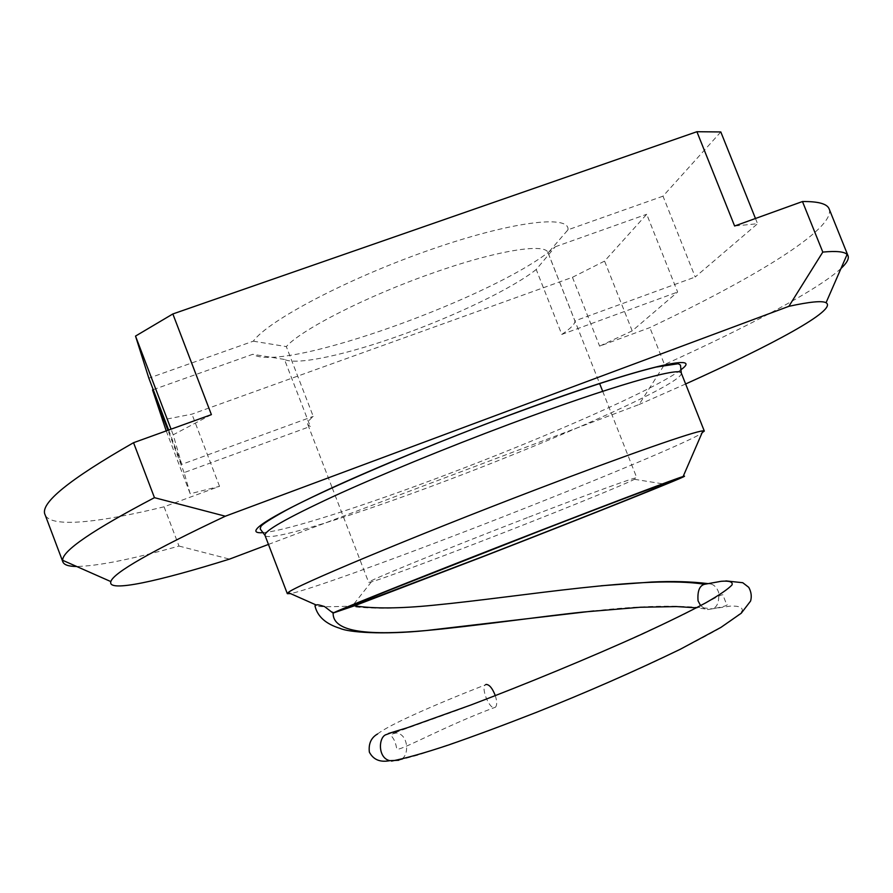 <?xml version="1.0" encoding="UTF-8"?>
<svg xmlns="http://www.w3.org/2000/svg" width="893" height="893" viewBox="0 0 893 893"><rect width="100%" height="100%" fill="white"/><g stroke="black" fill="none" stroke-linecap="round" stroke-linejoin="round"><path stroke-width="0.67" stroke-dasharray="4.46 3.35" d="M720.807 131.952L663.008 196.17L695.212 277.02L757.565 223.708L734.615 226.007M829.195 209.018C835.803 229.077 752.107 279.118 649.858 327.608L599.616 346.138L632.199 330.879L677.631 292.044L646.711 214.275L604.572 261.091L572.446 277.299L191.939 414.151L162.068 420M153.228 389.661L252.764 354.287C282.032 374.044 500.18 295.326 555.223 246.792L536.213 269.496L561.786 334.429L677.631 292.044M561.786 334.429C570.873 328.311 575.237 323.813 574.891 320.911L695.212 277.02M663.008 196.17L567.993 229.791L548.101 252.853C545.69 242.662 496.251 250.453 431.922 273.347C366.699 296.175 301.387 329.562 286.318 346.596L313.231 416.384C308.933 420.067 307.136 422.813 307.839 424.61L310.284 426.441L184.103 472.609L190.198 493.751L219.533 486.339L164.066 506.8L179.002 546.058C131.818 559.286 97.705 566.095 76.653 566.486M164.066 506.8C99.503 522.606 50.555 528.221 45.085 514.736M179.002 546.058L229.512 559.118M211.395 414.631L173.197 434.802L181.726 464.371L313.231 416.384M700.603 605.61L705.169 608.948L707.892 609.551L712.168 608.836C717.224 607.474 719.378 601.971 718.642 592.305C716.979 587.907 714.545 585.183 711.33 584.122L707.825 583.575M593.901 610.935C640.884 605.465 680.31 604.773 712.168 608.836L730.597 606.068C738.957 605.834 742.831 607.43 742.239 610.857C738.723 615.422 730.173 621.841 716.554 630.123C700.079 639.388 679.406 649.937 654.547 661.78C602.072 686.17 536.313 713.228 482.7 733.053L418.181 755.031L398.724 760.267L400.734 759.206C409.072 757.197 409.284 734.883 396.648 732.941L391.469 732.651M268.458 544.417L639.042 404.551L664.504 364.556L649.858 327.608M685.623 383.979L639.042 404.551M632.199 330.879L604.572 261.091M354.331 605.822L349.788 606.168C328.356 606.972 316.747 606.86 314.972 605.822M840.983 268.48C817.586 290.18 747.285 326.95 664.504 364.556M495.302 695.636C497.1 701.396 497.144 705.258 495.448 707.2L494.566 707.636C489.286 709.232 480.747 688.012 485.379 684.842L485.658 684.652M555.223 246.792L646.711 214.275M704.32 431.096C704.477 431.799 701.463 433.697 695.29 436.811C663.823 452.639 560.625 494.834 466.246 531.089C384.258 562.635 307.326 590.318 290.549 593.611M166.232 430.917L190.198 493.751M184.103 472.609L167.962 430.292M572.446 277.299L599.616 346.138M354.387 605.834L353.461 606.18M219.533 486.339L191.939 414.151M755.467 218.484L757.565 223.708M173.197 434.802L171.054 429.176M536.213 269.496C512.415 288.394 456.1 315.43 401.883 334.83C347.645 354.421 296.878 365.728 284.454 359.444L310.284 426.441M527.372 517.639C444.491 549.563 364.5 582.348 368.664 582.392L371.354 581.901C382.651 578.72 429.846 561.239 482.131 541.024C548.86 515.272 621.215 486.06 634.488 479.307L636.809 477.844C637.781 476.181 591.49 492.903 527.372 517.639M284.454 359.444L252.764 354.287M168.632 430.046L181.726 464.371M567.993 229.791L568.004 229.713C569.801 214.409 510.763 221.486 428.841 250.252C346.986 278.873 268 320.687 253.299 341.182L148.841 378.163M253.299 341.182L286.318 346.596M548.257 253.366L574.891 320.911M680.589 369.981C655.786 389.08 545.31 437.492 443.709 475.701C363.831 505.873 287.613 530.542 263.424 532.619M681.303 373.084C681.783 374.602 679.093 377.281 673.222 381.132C643.328 400.767 541.091 445.004 446.612 480.613C354.633 515.484 268.067 542.721 264.998 535.387M601.145 585.775C571.609 588.654 530.844 593.901 511.812 596.278C491.139 598.879 459.716 602.831 433.618 605.22C399.517 608.725 372.124 609.126 351.418 606.436M350.369 606.269L349.788 606.168M707.892 609.551C723.397 606.994 729.581 605.141 726.444 603.992L723.263 595.832C723.888 594.024 721.511 594.571 716.153 597.45L682.832 614.942L608.658 649.099L528.801 682.52L460.308 709.176L395.007 732.617M711.33 584.122L707.758 583.587M396.648 732.941C392.931 733.477 391.112 734.336 391.179 735.519L393.422 738.734C394.851 741.078 395.979 744.438 396.782 748.847C397.977 752.531 443.732 726.344 495.448 707.2M307.839 424.61L332.174 487.734M332.207 487.824L368.664 582.392M371.354 581.901L353.07 605.063M566.408 231.711L568.004 229.713M634.488 479.307L663.622 483.984M548.101 252.853L599.594 383.465M602.686 391.301L636.809 477.844M377.583 733.968C388.678 724.993 433.172 705.314 485.379 684.842M705.169 608.948L696.428 607.82M725.875 580.908L708.551 583.575"/><path stroke-width="1.34" d="M76.653 566.486C68.739 566.43 64.162 564.934 62.901 561.998L62.666 560.302C62.153 550.925 92.76 530.04 154.456 497.669L133.548 442.694L211.395 414.631L172.851 313.956L696.908 131.718L734.615 226.007L802.472 201.539C818.412 201.36 827.32 203.85 829.195 209.018L848.071 255.878C849.131 258.881 846.765 263.089 840.983 268.48M62.901 561.998L45.085 514.736C39.493 503.596 68.984 479.586 133.548 442.694M268.458 544.417L229.512 559.118C158.921 581.164 107.037 592.863 110.844 581.589C113.277 572.882 151.442 551.093 225.326 516.21L154.456 497.669M707.825 583.575L704.588 584.279C699.498 585.596 697.321 591.121 698.058 600.855L700.603 605.61M391.469 732.651L386.435 734.537C378.465 736.368 377.337 757.956 389.817 760.669L398.724 760.267M802.472 201.539L822.799 252.083L788.876 306.321C809.795 301.767 822.185 300.573 826.047 302.738C838.103 309.625 772.4 344.888 685.623 383.979M788.876 306.321L225.326 516.21M593.901 610.935L426.106 630.547C382.762 634.956 348.549 632.344 340.11 628.382C325.744 623.973 317.361 616.449 314.972 605.822L316.323 605.063C316.714 604.394 319.46 604.907 324.583 606.593L333.056 613.067L354.331 605.822M822.799 252.083C836.239 250.821 844.331 251.614 847.1 254.46L848.071 255.878M485.658 684.652L486.183 684.44C489.409 684.563 492.456 688.291 495.302 695.636M167.962 430.292L152.547 389.895L166.232 430.917M152.547 389.895L153.228 389.661M535.164 489.933C627.321 454.626 695.122 431.062 702.914 430.884L704.32 431.096L681.303 373.084C681.392 366.152 610.522 386.301 509.445 424.197C446.165 447.873 378.811 475.567 332.743 496.72C286.43 518.264 263.848 531.156 264.998 535.387L287.323 593.666L288.205 592.572C293.016 586.902 412.588 536.749 535.164 489.933M333.056 613.067L333.658 612.765C340.869 608.97 441.544 568.841 542.397 529.761C618.436 500.27 675.532 478.737 683.134 476.516C698.973 471.66 584.714 517.203 481.517 557.232L354.387 605.834M538.97 531.313L390.665 589.648C354.633 604.159 341.807 609.673 352.199 606.168L483.738 556.227C561.82 525.932 647.28 492.043 665.028 484.207C684.306 475.857 629.598 496.151 538.97 531.313M696.908 131.718L720.807 131.952L755.467 218.484M171.054 429.176L135.524 336.081L148.841 378.163L168.632 430.046M172.851 313.956L135.524 336.081M290.549 593.611L287.323 593.666M388.444 733.488L407.409 727.706L471.225 704.867C524.481 684.652 590.184 657.628 642.927 633.684C667.953 622.086 688.827 611.839 705.548 602.942C719.423 595.039 728.264 589.023 732.048 584.87C732.997 581.834 729.369 580.651 721.153 581.298L704.588 584.279C645.572 574.824 523.153 596.569 433.618 605.22C399.975 608.591 373.542 608.792 354.32 605.822M263.424 532.619C258.256 533.065 255.744 532.429 255.878 530.699C256.86 525.307 281.172 511.499 328.791 489.286C376.109 467.508 444.022 439.546 507.849 415.736C634.398 368.396 707.156 351.273 680.589 369.981M696.428 607.82L676.604 606.581L640.214 607.262L583.096 612.051C543.859 616.092 472.866 626.306 426.106 630.547C371.198 635.392 332.631 633.07 333.134 613.033M351.418 606.436L350.369 606.269M110.844 581.589L62.666 560.302M264.998 535.387L260.187 528.913L260.868 526.524C262.029 524.392 270.423 518.989 286.028 510.327C320.71 491.407 419.085 448.666 507.76 415.837C574.087 391.313 623.493 375.06 655.975 367.09L678.2 363.741L680.455 365.058L681.303 373.084M707.758 583.587C691.316 581.577 672.63 581.053 651.689 582.024L601.145 585.775M826.047 302.738L847.1 254.46M683.134 476.516L702.914 430.884M353.07 605.063L352.199 606.168M663.622 483.984L665.028 484.207M599.594 383.465L602.686 391.301M333.658 612.765L331.549 611.828M316.323 605.063L288.205 592.572M389.817 760.669C380.117 762.544 373.296 759.686 369.356 752.107C368.407 743.69 371.142 737.64 377.583 733.968M391.536 761.093C405.846 758.269 424.8 752.911 448.409 745.041C474.417 736.011 503.741 725.116 536.38 712.357C586.221 692.544 634.153 671.536 680.176 649.323L720.908 627.411L741.257 613.223L750.589 601.045C751.873 596.468 751.27 591.903 748.769 587.36L742.764 582.716L725.875 580.908"/></g></svg>
